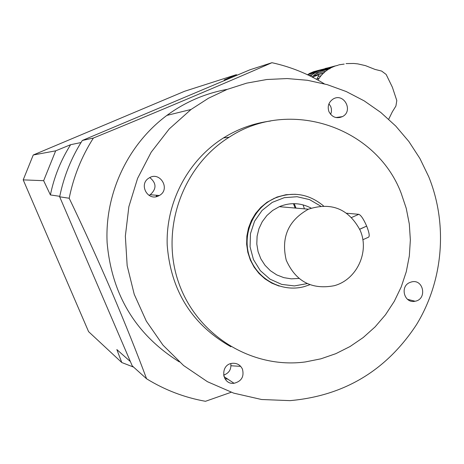 <?xml version="1.0" encoding="UTF-8"?>
<svg xmlns="http://www.w3.org/2000/svg" width="464" height="464" viewBox="0 0 464 464"><rect width="100%" height="100%" fill="white"/><g stroke="black" fill="none" stroke-linecap="round" stroke-linejoin="round"><path stroke-width="0.7" d="M316.895 75.406L318.71 74.634L318.205 76.444L321.007 75.742L323.286 73.277L313.27 75.835L312.046 76.954M323.286 73.277L325.641 71.224L315.822 73.759L313.27 75.835M325.641 71.224L328.448 69.246L318.774 71.775L315.822 73.759M328.448 69.246L331.273 67.657L321.645 70.197L319.51 71.584M331.273 67.657L335.443 65.888L325.716 68.463L321.645 70.197M335.443 65.888L328.471 67.732M338.737 64.867L344.184 64.084M346.08 63.58L353.794 63.469L357.837 63.893L365.458 65.627L375.04 69.426L381.64 71.067L386.152 74.449L392.387 87.249L396.801 100.56L395.914 106.036L392.347 111.795L388.71 119.213M321.007 75.742L319.151 78.219L317.034 78.741L316.709 79.414M317.034 78.741L318.205 76.444M317.968 80.11L319.151 78.219M310.665 76.264L312.249 74.681L309.099 75.499M312.249 74.681L315.178 72.715L307.481 74.727M307.684 74.675L309.761 73.329L318.02 71.149L315.178 72.715M318.02 71.149L322.057 69.438L313.716 71.647L309.761 73.329M316.396 70.94L322.057 69.438M325.148 68.481L328.164 67.814M271.95 62.704L249.847 69.826L82.325 140.47C71.294 157.806 63.742 176.581 59.67 196.806L132.228 365.864L146.583 378.786C137.164 353.371 125.437 324.104 111.389 290.98C97.034 257.798 82.963 226.89 69.188 198.25C73.538 176.639 81.6 156.571 93.38 138.052C152.076 114.08 227.134 82.395 271.95 62.704C290.626 66.804 308.073 73.846 324.301 83.827M359.716 229.297L366.67 226.096C363.596 219.101 360.969 215.174 358.8 214.316L346.678 213.249M366.705 226.188C369.298 232.876 369.866 236.559 368.41 237.249L362.825 239.737M360.215 230.451C348.771 208.881 331.505 201.794 308.427 209.194C288.272 220.417 280.877 237.417 286.236 260.194C295.748 281.422 311.715 289.936 334.138 285.725C356.665 279.833 369.75 251.993 360.215 230.451M311.147 208.121C300.805 202.733 290.197 202.252 279.316 206.683L272.664 210.447L266.893 215.522L262.253 221.693L258.935 228.7L257.097 236.246L256.801 244.006L258.077 251.65L260.855 258.848L265.025 265.298L270.396 270.721L276.753 274.897L283.811 277.64L291.27 278.847L298.822 278.464M320.612 206.068L309.546 199.613L297.082 196.724L284.287 197.664L272.269 202.368L262.067 210.441L254.579 221.195L250.456 233.694L250.067 246.854L253.443 259.527L260.287 270.605L269.99 279.137L281.706 284.391L294.42 285.928L307.035 283.626M309.726 284.763L304.309 286.595C281.967 292.761 257.027 279.357 249.533 256.888C241.785 234.506 253.193 207.849 274.52 198.302C292.419 191.122 308.757 193.656 323.53 205.923M295.243 194.265L285.963 194.718L276.933 197.078L267.061 202.223L260.832 207.35L255.554 213.498L251.389 220.481L248.46 228.091L246.865 236.095L246.645 244.25L247.817 252.306L250.328 260.026L254.115 267.171L259.057 273.522L264.996 278.893L271.759 283.121L279.142 286.085M401.14 193.14C376.142 126.956 289.316 97.463 229.204 137.199C182.323 166.35 160.126 229.332 178.483 282.147C196.521 335.095 251.685 369.193 305.3 361.949L320.862 358.834L335.872 353.655L350.076 346.509L363.225 337.531L375.103 326.888L385.503 314.754L394.261 301.362L401.221 286.932L406.278 271.713L409.335 255.971L410.356 239.969L409.312 223.984L406.226 208.284L401.14 193.14M328.953 103.779L330.774 106.65L331.389 108.843L331.429 111.685L330.658 114.411M149.808 177.584C156.559 183.141 156.693 188.86 150.226 194.741L148.99 195.344M230.811 363.619C231.426 369.379 229.013 373.224 223.567 375.156M270.593 121.005C253.785 123.209 238.084 128.841 223.503 137.912C187.966 160.248 165.7 202.414 167.202 245.108C170.793 290.806 192.032 324.69 230.915 346.753M328.935 111.621C327.242 106.337 328.628 102.15 333.088 99.058C343.882 92.324 353.783 111.07 342.391 116.638C336.528 118.958 332.044 117.288 328.935 111.621M158.276 196.046C147.511 201.272 138.51 184.173 148.863 178.124C159.79 170.532 171.065 189.213 159.367 195.495L158.276 196.046M242.457 369.147C244.302 376.635 241.5 381.344 234.053 383.281C221.664 384.975 219.768 364.536 232.209 363.318C236.936 362.952 240.352 364.895 242.457 369.147M409.764 282.524L411.574 281.915C423.644 278.731 427.385 299.326 415.094 301.24C404.44 303.845 399.521 286.595 409.764 282.524M428.753 176.778L419.914 158.497L408.859 141.497L395.751 126.063L380.787 112.445L364.205 100.879L346.26 91.553L327.236 84.651L307.441 80.284L287.193 78.555L266.835 79.506L246.697 83.137L227.134 89.413L208.469 98.235L191.035 109.469L169.227 128.946L151.194 152.18L137.582 178.396L128.859 206.7L125.35 236.135L127.165 265.686L134.235 294.338L146.311 321.111L162.951 345.1L183.57 365.516L207.431 381.698L233.728 393.141L261.563 399.504L290.012 400.635C344.253 395.809 386.408 370.492 416.475 324.696C443.346 280.726 448.027 224.408 428.753 176.778M339.915 117.549L339.306 117.073M227.337 89.332C205.332 93.316 185.188 102.005 166.895 115.397C127.907 144.316 104.678 193.488 107.12 242.655C111.737 294.924 135.795 334.666 179.295 361.874M224.86 378.659L227.853 379.175M231.008 365.76L240.671 366.363M146.583 378.786C164.882 390.044 184.515 397.549 205.482 401.296L231.165 392.271M82.325 140.47L93.38 138.052M59.67 196.806L69.188 198.25M157.226 195.315L156.704 196.574M156.67 195.274L156.078 196.707M303.079 204.879L304.425 208.846M295.179 208.052L293.41 203.661M296.02 208.121L294.217 203.661M59.769 196.318L50.402 194.932L43.645 180.687L23.2 179.87L88.589 331.656L121.783 362.529L116.841 349.56L130.39 361.589M230.712 77.894L224.153 79.97L236.257 74.704L184.573 91.275L33.24 154.999L55.674 150.841L70.615 144.704L81.02 142.547M23.2 179.87L33.24 154.999M237.29 75.122L236.257 74.704M55.674 150.841L43.645 180.687M50.402 194.932C54.097 176.929 60.836 160.19 70.615 144.704M121.783 362.529L133.609 367.111M351.631 217.488L358.8 214.316M359.675 229.204L366.67 226.096M323.936 72.976L313.919 75.533M330.008 68.684L320.328 71.224M338.204 65.209L335.675 65.876M312.597 77.233L318.71 74.634M316.715 72.169L308.479 74.327M324.62 68.811L322.254 69.438M279.316 206.683L308.427 209.194M274.044 198.273L274.52 198.302M223.503 137.912L229.204 137.199M342.391 116.638L335.93 117.543M159.367 195.495L150.226 194.741M234.053 383.281L223.909 376.559M415.094 301.24L407.485 299.315M166.895 115.397L191.035 109.469"/></g></svg>
